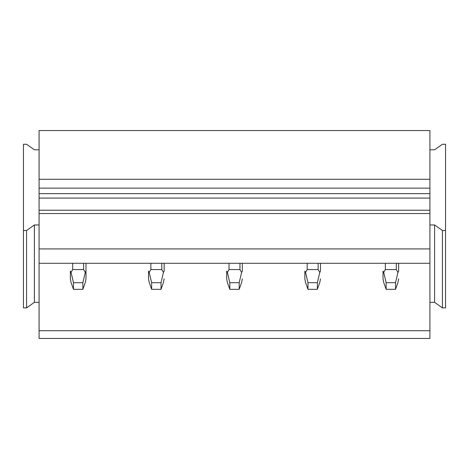 <?xml version="1.0" encoding="UTF-8"?>
<svg xmlns="http://www.w3.org/2000/svg" width="469" height="469" viewBox="0 0 469 469"><rect width="100%" height="100%" fill="white"/><g stroke="black" fill="none" stroke-linecap="round" stroke-linejoin="round"><path stroke-width="0.7" d="M39.085 149.793L34.395 149.793L26.575 144.27L23.45 144.27L23.45 230.49L26.575 230.49L34.395 224.968L39.085 224.968M39.085 302.347L34.395 302.347L26.575 307.875L23.45 307.875L23.45 230.49M26.575 307.875L26.575 230.49M34.395 302.347L34.395 224.968M39.085 301.983L39.085 263.291L429.915 263.291L429.915 338.46L39.085 338.46L39.085 301.983M442.425 230.49L442.425 307.875L445.55 307.875L445.55 230.49L442.425 230.49L434.605 224.968L429.915 224.968M429.915 149.793L434.605 149.793L442.425 144.27L445.55 144.27L445.55 230.49M442.425 307.875L434.605 302.347L429.915 302.347M434.605 302.347L434.605 224.968M39.085 330.721L429.915 330.721M39.085 179.275L429.915 179.275L429.915 130.54L39.085 130.54L39.085 263.291M429.915 179.275L429.915 263.291M39.085 248.922L429.915 248.922M39.085 213.547L429.915 213.547M39.085 210.229L429.915 210.229M39.085 188.122L429.915 188.122M85.985 271.117L85.985 278.856L85.311 282.391L82.855 289.338L82.855 282.701L85.282 272.419L85.985 271.117L85.985 263.291M82.855 289.338L73.475 289.338L71.024 282.391L70.35 278.856L70.35 271.117L71.054 272.419L73.475 282.701L82.855 282.701M71.054 272.419L72.695 269.569L83.64 269.569L85.282 272.419M73.475 289.338L73.475 282.701M70.35 271.117L70.35 278.856M164.15 278.856L163.476 282.391L161.025 289.338L161.025 282.701L163.447 272.419L164.15 271.117L164.15 263.291L164.15 271.117M161.025 289.338L151.645 289.338L149.189 282.391L148.515 278.856L148.515 271.117L149.218 272.419L151.645 282.701L161.025 282.701M149.218 272.419L150.86 269.569L161.805 269.569L163.447 272.419M151.645 289.338L151.645 282.701M148.515 271.117L148.515 278.856M242.315 278.856L241.646 282.391L239.19 289.338L239.19 282.701L241.611 272.419L242.315 271.117L242.315 263.291L242.315 271.117M239.19 289.338L229.81 289.338L227.354 282.391L226.685 278.856L226.685 271.117L227.389 272.419L229.81 282.701L239.19 282.701M227.389 272.419L229.03 269.569L239.97 269.569L241.611 272.419M229.81 289.338L229.81 282.701M226.685 271.117L226.685 278.856M320.485 278.856L319.811 282.391L317.355 289.338L317.355 282.701L319.782 272.419L320.485 271.117L320.485 263.291L320.485 271.117M317.355 289.338L307.975 289.338L305.524 282.391L304.85 278.856L304.85 271.117L305.554 272.419L307.975 282.701L317.355 282.701M305.554 272.419L307.195 269.569L318.14 269.569L319.782 272.419M307.975 289.338L307.975 282.701M304.85 271.117L304.85 278.856M398.65 278.856L397.976 282.391L395.525 289.338L395.525 282.701L397.947 272.419L398.65 271.117L398.65 263.291L398.65 271.117M395.525 289.338L386.145 289.338L383.689 282.391L383.015 278.856L383.015 271.117L383.718 272.419L386.145 282.701L395.525 282.701M383.718 272.419L385.36 269.569L396.305 269.569L397.947 272.419M386.145 289.338L386.145 282.701M383.015 271.117L383.015 278.856M39.085 198.07L429.915 198.07M429.915 193.65L39.085 193.65M72.695 269.569L72.695 263.291M83.64 269.569L83.64 263.291M150.86 269.569L150.86 263.291M161.805 269.569L161.805 263.291M229.03 269.569L229.03 263.291M239.97 269.569L239.97 263.291M307.195 269.569L307.195 263.291M318.14 269.569L318.14 263.291M385.36 269.569L385.36 263.291M396.305 269.569L396.305 263.291"/></g></svg>
